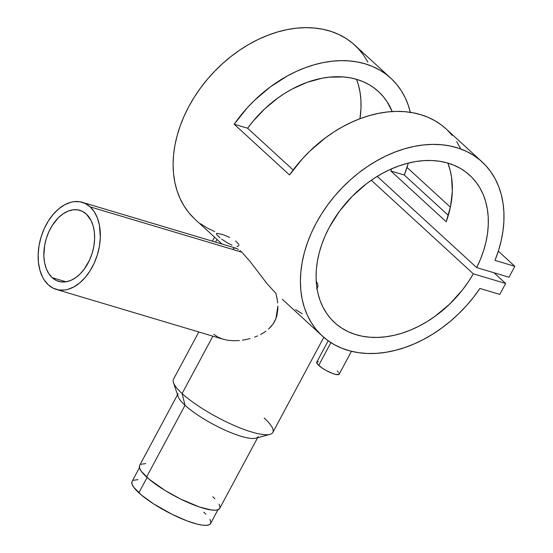 <?xml version="1.0" encoding="UTF-8"?>
<svg xmlns="http://www.w3.org/2000/svg" width="553" height="553" viewBox="0 0 553 553"><rect width="100%" height="100%" fill="white"/><g stroke="black" fill="none" stroke-linecap="round" stroke-linejoin="round"><path stroke-width="0.83" d="M139.453 467.679L132.07 481.449A44.53 10.182 28.2 0 0 138.872 492.806L147.084 477.481L138.872 492.806A44.53 10.182 28.2 0 0 180.838 518.389A44.53 10.182 28.2 0 0 210.569 523.539L217.951 509.769M138.022 479.638L133.266 480.329M132.395 480.986L131.897 481.857L132.049 484.179L133.708 487.207L141.243 494.88L153.354 503.721L172.08 514.345L187.149 520.933L196.986 524.071L202.363 525.143L206.546 525.343L209.373 524.666L210.244 524.002L210.852 522.067L209.946 519.378M205.827 514.172L203.767 512.182M328.206 340.793L316.758 362.146A12.726 2.91 28.2 0 0 318.701 365.388L330.908 342.618L318.701 365.388A12.726 2.91 28.2 0 0 330.687 372.701A12.726 2.91 28.2 0 0 339.183 374.167L351.445 351.3M216.997 239.428L215.552 242.124L216.997 239.428M219.956 237.818L216.714 234.61L216.513 233.497L217.053 233.297L222.97 234.652L229.626 237.417M232.025 245.186L227.808 243.147L221.663 239.152M238.993 245.124L238.094 246.216L237.043 246.382M235.613 240.928L238.785 244.26M52.176 277.668A37.079 24.083 106.6 0 1 48.042 233.643A37.079 24.083 106.6 0 1 79.846 210.327A37.079 24.083 106.6 0 1 86.296 214.046L91.024 220.419L93.153 225.935L94.363 232.212L94.604 239.014L93.872 246.078L92.199 253.136L89.634 259.91L84.367 268.986L80.095 273.977L75.408 277.882L70.48 280.558L65.51 281.899L60.678 281.85L56.178 280.426L52.176 277.668L48.837 273.694L46.279 268.647L44.599 262.723L43.867 256.15L44.599 245.636L46.279 238.578L48.837 231.804L52.182 225.569L58.383 217.737L63.07 213.831L67.991 211.156L72.968 209.815L77.793 209.864L82.3 211.287L86.296 214.046A37.079 24.083 106.6 0 1 90.429 258.071A37.079 24.083 106.6 0 1 58.625 281.387A37.079 24.083 106.6 0 1 52.176 277.668L66.056 281.816L52.176 277.668M276.673 296.574L275.926 293.408L267.092 283.737L249.811 261.134L241.744 252.14L90.139 206.87A45.443 29.509 106.6 0 1 95.206 260.829A45.443 29.509 106.6 0 1 56.233 289.399A45.443 29.509 106.6 0 1 48.332 284.843L53.233 288.224L58.749 289.972L64.666 290.021L67.708 289.413L73.798 286.938L79.722 282.887L85.238 277.412L90.139 270.721L94.238 263.083L97.369 254.774L99.429 246.126L100.328 237.472L99.429 225.189L97.376 217.93L94.238 211.744L90.139 206.87L85.245 203.49L79.729 201.741L73.805 201.693L70.77 202.301L64.673 204.776L58.756 208.827L53.24 214.301L48.339 220.993L44.24 228.631L41.102 236.94L39.049 245.587L38.15 254.242L38.447 262.578L39.934 270.272L42.54 277.025L44.233 279.97L48.332 284.843A45.443 29.509 106.6 0 1 43.265 230.884A45.443 29.509 106.6 0 1 82.238 202.315A45.443 29.509 106.6 0 1 90.139 206.87L241.744 252.14L249.811 261.134L267.092 283.737L275.926 293.408L277.26 299.747L276.673 296.574M277.668 302.933L277.26 299.747L277.668 302.933M277.841 309.341L277.876 306.127L275.899 318.708L276.887 315.659L277.841 309.341M274.537 321.618L275.899 318.708L272.843 324.321L274.537 321.618M270.811 326.816L272.843 324.321L268.502 329.097L270.811 326.816M266 331.116L263.332 332.913L266 331.116M260.511 334.51L263.332 332.913L260.511 334.51M254.65 337.102L257.608 335.906L254.65 337.102M250.129 338.567L245.532 339.666L250.129 338.567M242.449 340.192L245.532 339.666L242.449 340.192M233.435 340.745L239.394 340.544L233.435 340.745L227.705 340.254L233.435 340.745M222.396 339.017L227.705 340.254L222.396 339.017L217.73 337.026L213.88 334.282M198.81 331.98L173.504 379.178A56.351 12.885 28.2 0 0 182.103 393.542L212.87 336.176L182.103 393.542L185.034 405.273A45.443 10.389 28.2 0 0 223.163 429.287A45.443 10.389 28.2 0 0 255.921 438.183L270.002 434.354A56.351 12.885 -151.8 0 1 229.384 423.315A56.351 12.885 -151.8 0 1 182.103 393.542A56.351 12.885 28.2 0 0 235.212 425.921A56.351 12.885 28.2 0 0 272.823 432.432L323.809 337.344M264.216 418.068A56.351 12.885 -151.8 0 1 270.002 434.354M258.196 436.635A45.443 10.389 -151.8 0 1 227.864 431.381A45.443 10.389 -151.8 0 1 185.034 405.273L146.573 477.011A45.443 10.389 28.2 0 0 189.396 503.119A45.443 10.389 28.2 0 0 219.728 508.373L257.608 437.727M282.32 299.277L322.344 336.037A118.148 85.687 -47.5 0 1 339.051 191.048A118.148 85.687 -47.5 0 1 482.057 161.884A118.148 85.687 -47.5 0 1 494.983 260.387L498.502 250.599L501.177 240.79L502.974 231.057L503.887 221.483L503.907 212.152L503.03 203.145L501.267 194.532L498.633 186.409L495.149 178.833L490.85 171.872L485.769 165.589L479.956 160.038L473.458 155.275L466.331 151.335L458.637 148.252L450.453 146.054L441.84 144.762L432.875 144.388L423.646 144.934L414.225 146.393L404.699 148.757L395.153 152.006L385.669 156.098L376.33 161.02L367.22 166.709L358.413 173.117L349.994 180.195L342.037 187.882L334.606 196.108L327.77 204.79L321.59 213.866L316.116 223.253L311.401 232.861L307.489 242.615L304.406 252.424L302.187 262.205L300.846 271.862L300.397 281.325L300.839 290.498L302.18 299.311L304.399 307.675L307.475 315.528L311.387 322.793L316.095 329.401L321.57 335.312L327.742 340.461L334.579 344.802L342.003 348.3L349.966 350.927L358.379 352.655L367.185 353.471L376.296 353.367L385.635 352.344L395.119 350.408L404.665 347.588L414.19 343.897L423.612 339.369L432.84 334.047L441.806 327.97L450.419 321.203L458.61 313.8L466.303 305.83L473.43 297.355L479.935 288.459A118.148 85.687 -47.5 0 1 322.344 336.037M302.291 313.717L295.585 309.639M482.057 161.884L446.084 128.897A118.148 85.687 132.5 0 0 289.53 174.976L234.189 124.218A118.148 85.687 -47.5 0 1 390.743 78.139L354.77 45.152A118.148 85.687 132.5 0 0 211.764 74.316A118.148 85.687 132.5 0 0 195.057 219.306L222.064 244.073M404.312 175.024L448.317 215.38L404.312 175.024L390.874 171.015L446.216 221.767A99.975 72.505 132.5 0 0 447.847 163.087L450.17 170.345L451.531 177.091L452.326 191.393L450.536 206.435L446.216 221.767L390.874 171.015L391.648 168.81A99.975 72.505 -47.5 0 1 390.874 171.015L404.312 175.024A118.148 85.687 -47.5 0 0 408.314 163.087L404.312 175.024M390.743 78.139A118.148 85.687 -47.5 0 1 410.34 112.321M239.974 250.627L241.744 252.14L239.974 250.627M82.238 202.315L235.737 248.152L238.343 249.444L235.64 248.124L233.808 248.11L232.937 249.154M359.934 118.722A99.975 72.505 132.5 0 0 356.526 79.342L358.392 84.899L360.058 92.365L360.929 100.211L360.985 108.353L359.934 118.722M469.774 175.28A99.975 72.505 -47.5 0 0 348.77 199.958A99.975 72.505 -47.5 0 0 334.634 322.641A99.975 72.505 -47.5 0 0 473.327 273.818L505.649 283.475L493.953 272.74L505.649 283.475L499.801 294.39L479.935 288.459L499.801 294.39L505.649 283.475L473.327 273.818L371.298 180.25L473.327 273.818L468.28 281.933L462.612 289.731L449.637 304.115L434.872 316.42L426.999 321.652L418.891 326.201L410.623 330.017L402.28 333.079L393.93 335.346L385.662 336.798L377.547 337.42L369.667 337.219L362.091 336.183L354.895 334.323L348.141 331.662L341.899 328.226L336.224 324.044L331.164 319.15L326.775 313.599L323.097 307.44L320.166 300.735L318.003 293.539L316.634 285.922L316.074 277.959L316.316 269.719L317.374 261.293L319.226 252.742L321.86 244.156L325.247 235.619L329.36 227.207L339.597 211.073L352.185 196.363L366.653 183.624L374.422 178.149L382.455 173.345L390.667 169.246L398.996 165.9L407.354 163.335L415.656 161.573L423.84 160.64L431.817 160.529L439.511 161.255L446.859 162.81L453.785 165.167L460.227 168.319L466.124 172.225L471.419 176.856L476.064 182.165L480.011 188.103L483.225 194.615L485.679 201.638L487.345 209.103L488.216 216.942L488.271 225.085L487.518 233.456L485.969 241.965L483.626 250.55L480.516 259.115L476.665 267.583L377.222 176.379L476.665 267.583L508.995 277.233L514.85 266.318L498.322 251.159L514.85 266.318L494.983 260.387L514.85 266.318L508.995 277.233L476.665 267.583A99.975 72.505 -47.5 0 0 469.774 175.28L469.718 175.232M446.119 128.925L441.273 124.902L434.893 120.713L427.981 117.271L420.584 114.602L412.759 112.729L404.568 111.658L396.086 111.409L387.363 111.976L378.473 113.358L369.494 115.549L360.48 118.522L351.521 122.254L342.673 126.727L334.005 131.891L325.593 137.718L309.791 151.163L302.519 158.67L289.53 174.976L234.189 124.218L247.62 128.234L293.145 169.985L247.62 128.234A99.975 72.505 -47.5 0 1 378.459 91.535A99.975 72.505 -47.5 0 1 392.195 111.561L387.01 101.621L383.229 96.526L378.909 91.957L374.07 87.927L368.761 84.485L363.017 81.65L356.879 79.445L350.395 77.883L343.613 76.978L329.367 77.157L322.005 78.243L307.095 82.362L292.295 88.971L285.078 93.153L278.048 97.874L264.797 108.789L252.921 121.404L247.62 128.234L234.189 124.218L247.177 107.918L254.449 100.404L270.251 86.966L287.325 75.968L296.18 71.503L305.138 67.763L314.145 64.791L323.132 62.607L332.021 61.224L340.738 60.657L349.226 60.906L357.418 61.971L365.243 63.851L372.639 66.519L379.552 69.961L385.925 74.15L391.718 79.051L396.874 84.63L401.354 90.837L405.128 97.625L408.162 104.946L410.437 112.736M316.44 281.553L317.705 283.945L316.44 281.553M317.968 286.122L317.705 283.945L317.968 286.122L317.263 287.919L317.968 286.122M316.966 288.272L316.558 288.645M450.384 207.195L407.008 167.421L450.384 207.195M367.863 62.095L363.563 55.134L358.482 48.858L352.669 43.307L346.164 38.537L339.037 34.597L331.351 31.514L323.159 29.316L314.546 28.03L305.588 27.657L296.36 28.196L286.938 29.662L277.412 32.026L267.866 35.268L258.382 39.367L249.044 44.281L239.926 49.97L231.126 56.385L222.707 63.464L214.744 71.15L207.313 79.369L200.483 88.058L194.297 97.134L188.829 106.522L184.114 116.13L180.202 125.884L177.119 135.692L174.893 145.467L173.552 155.13L173.103 164.587L173.552 173.766L174.886 182.573L177.105 190.944L180.188 198.79L184.101 206.055L188.808 212.67L194.276 218.58M200.456 223.723L207.292 228.064L214.716 231.569M317.733 287.076L317.263 287.919M145.709 463.58L140.849 464.278M139.964 464.955L139.46 465.84L139.612 468.211L141.305 471.301L148.992 479.133L164.96 490.428L180.458 498.993L199.384 506.977L211.357 510.004L215.622 510.212L218.511 509.52L219.9 507.958L220.018 506.873L219.092 504.129M214.889 498.813L212.787 496.788M177.513 394.78L139.632 465.426A45.443 10.389 28.2 0 0 146.573 477.011L185.034 405.273A45.443 10.389 -151.8 0 1 178.094 393.688M182.103 393.542A56.351 12.885 -151.8 0 1 173.462 382.593L178.066 396.439A45.443 10.389 28.2 0 0 185.034 405.273L182.103 393.542M318.459 361.627L316.848 362.015L317.616 364.289L321.874 367.863L325.98 370.386L332.491 373.427L336.113 374.505L339.093 374.305L339.003 372.978M338.325 372.031L337.24 370.925M460.469 148.377L456.695 141.589M452.216 135.381L447.059 129.803M223.011 339.203L56.233 289.399M214.529 237.161L212.38 241.177"/></g></svg>
